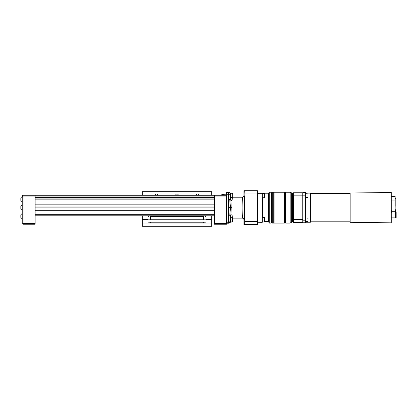 <?xml version="1.0" encoding="UTF-8"?>
<svg xmlns="http://www.w3.org/2000/svg" width="417" height="417" viewBox="0 0 417 417"><rect width="100%" height="100%" fill="white"/><g stroke="black" fill="none" stroke-linecap="round" stroke-linejoin="round"><path stroke-width="0.63" d="M244.852 221.375L257.44 221.375L257.44 193.957L257.44 224.638L244.68 224.638L244.852 193.957L244.68 190.694L243.961 190.694L243.961 195.526C244.263 194.89 244.471 198.935 244.597 207.666C244.471 216.397 244.263 220.442 243.961 219.811L243.961 224.638L244.68 224.638M257.539 222.355L257.539 192.977L262.23 192.977L262.23 222.355L257.44 222.251M257.44 193.321L262.335 193.321L262.335 222.011L257.44 222.011M262.23 222.355L262.335 222.011M262.23 192.977L262.335 193.321M264.904 221.547L268.329 221.547L268.835 221.969L268.835 193.363L269.246 192.247L271.113 192.247L271.264 222.933L271.264 192.399L271.264 193.801L271.78 193.801M395.123 206.066L395.895 206.066L395.895 198.513L395.123 198.513M395.123 210.481L395.895 210.481L395.895 209.24L395.123 209.24M395.895 210.481L395.895 212.091M271.78 222.574L271.78 192.758L272.296 192.247L272.296 223.09L271.78 222.574M395.895 211.685L395.123 211.685M395.895 211.528L395.123 211.528M395.634 217.492L396.15 217.492L396.15 212.091L395.634 212.091M274.944 223.09L274.944 192.247L284.373 192.247L284.373 223.09L273.239 223.09L273.239 192.247L272.296 192.247M395.123 211.706L395.123 196.558L391.292 196.558M391.266 217.877L395.634 217.877L395.634 211.706L391.704 211.706M391.266 208.02L395.123 208.02M284.373 223.09L284.889 222.574L284.889 192.758L284.373 192.247M391.292 212.477L391.704 212.477L391.704 210.163L391.292 210.163M285.4 193.801L285.4 222.829L285.4 192.503L285.4 193.801L284.889 193.801M391.292 215.735L391.292 214.14M391.292 220.791L391.292 218.404M293.115 221.672L293.37 193.405L293.115 221.672M391.292 192.503L391.292 222.829L350.171 222.318L350.171 193.019L391.292 192.503M293.37 195.891L293.37 222.47L302.878 222.47M307.913 193.749L307.913 197.345L308.121 193.957L306.062 193.749M307.913 217.987L307.913 221.583L308.121 218.19L306.062 217.987M293.474 192.758L302.778 192.758L302.778 195.854L293.474 195.854L293.474 222.574M302.778 222.574L302.778 195.854L302.778 219.478L293.37 219.441M305.447 197.46L306.062 197.46L306.062 193.634L305.447 193.634M305.447 221.698L306.062 221.698L306.062 217.872L305.447 217.872M305.447 193.092L310.384 193.092L310.384 222.24L305.447 222.24M302.878 222.751L302.878 192.581L305.447 192.581L305.447 222.751L302.878 222.751M264.649 193.363L264.649 197.736L264.649 193.363L262.335 193.363M264.649 217.601L264.649 221.969L264.649 217.601L262.335 217.601M262.335 221.969L264.649 221.969L262.335 221.969M230.7 193.274L229.095 192.128L226.467 192.128L226.467 195.281L214.416 195.281L214.416 224.237L226.467 224.237L226.467 223.465L214.416 223.465M226.467 223.204L229.095 223.204L230.7 222.058L232.326 222.058L232.326 217.69L231.289 217.69L230.502 218.43L230.497 221.213C230.356 222.271 230.413 222.329 230.669 221.385M228.636 207.666L228.636 215.902L229.783 215.761L230.288 207.666L228.636 207.666L228.636 194.286L226.467 194.286M230.502 218.43L230.33 215.902L229.783 215.761M232.493 197.22L232.024 200.587L230.856 200.337L230.33 199.435L229.783 199.571L230.288 207.666C230.929 210.293 231.122 212.733 230.856 215L232.024 214.75L232.493 218.112M229.783 199.571L228.636 199.435M230.497 194.119L230.33 199.435L230.497 194.119C230.356 193.061 230.413 193.003 230.669 193.947M229.095 223.204L228.636 222.741A1.699 1.694 -45 0 0 230.33 221.046L230.33 215.902L230.856 215M230.502 196.902L231.284 197.642L232.326 197.642L232.326 193.274L230.413 193.274M244.68 190.694L257.44 190.694L257.44 193.957L244.852 193.957M242.459 217.591L242.261 218.112C242.564 218.706 242.777 215.224 242.897 207.666C242.777 200.108 242.564 196.626 242.261 197.22C243.299 197.121 243.862 196.553 243.961 195.526M232.582 197.22L242.261 197.22L242.459 197.741M232.582 218.112L242.261 218.112C243.299 218.211 243.862 218.779 243.961 219.811M230.856 200.337C231.122 202.599 230.929 205.044 230.288 207.666L231.847 207.666L232.024 200.587M232.024 214.75L231.847 207.666M230.413 222.058L232.582 221.802L232.326 217.69M232.326 197.642L232.326 193.274L232.582 193.53M221.787 195.281L222.047 194.176L222.047 195.281M142.286 223.043L142.286 226.306L211.68 226.306L211.68 223.043L142.286 223.043L142.286 219.441L147.941 219.441M142.286 215.839L142.286 219.441M211.68 195.281L211.68 191.679L142.286 191.679L142.286 195.281M187.264 226.306L189.287 226.306L187.264 226.306M166.701 226.306L168.729 226.306L166.701 226.306M186.237 222.777L186.237 223.043L186.237 222.777M206.024 219.441L211.68 219.441L211.68 223.043M157.605 216.407A1.314 1.314 0 0 0 157.735 215.839M155.108 215.839A1.314 1.314 0 0 0 155.239 216.407M198.727 216.407A1.314 1.314 0 0 0 198.857 215.839M196.235 215.839A1.314 1.314 0 0 0 196.36 216.407M211.68 215.839L211.68 219.441M157.735 195.281A1.314 1.314 0 0 0 156.422 193.968A1.314 1.314 0 0 0 155.108 195.281M178.294 195.281A1.314 1.314 0 0 0 176.985 193.968A1.314 1.314 0 0 0 175.672 195.281M198.857 195.281A1.314 1.314 0 0 0 197.543 193.968A1.314 1.314 0 0 0 196.235 195.281M203.522 216.23A4.113 4.113 0 0 0 203.454 216.246L203.454 219.749L150.511 219.749L150.511 216.777L203.454 216.777M191.309 215.839L191.309 216.407M162.656 216.407L162.656 215.839M206.54 215.839L205.211 216.538L206.024 216.918L206.024 219.165L203.454 219.165M203.59 215.839L203.454 216.595M150.375 215.839L150.511 216.595L203.454 216.407M203.454 216.579L150.511 216.579L203.454 216.574M147.425 215.839L148.754 216.538L147.941 216.918L147.941 222.12L150.511 222.12L150.511 222.777L203.454 222.777L203.454 222.12L206.024 222.12L203.454 222.251M206.024 219.165L206.024 222.12M147.941 219.165L150.511 219.165M150.511 222.251L147.941 222.12M23.044 223.465L35.101 223.465L35.101 224.237L23.044 224.237L23.044 195.281L214.416 195.281M214.416 204.148L35.101 204.148M35.101 206.968L214.416 206.968M35.101 210.314L214.416 210.314M35.101 211.987L214.416 211.987M35.101 213.014L214.416 213.014M35.101 214.682L214.416 214.682M214.416 215.839L35.101 215.839M226.467 195.281L226.467 223.465M20.85 208.724L20.85 206.446A2.731 2.731 0 0 1 22.07 205.227A2.731 2.731 0 0 0 20.85 206.446M20.85 200.4L20.85 197.96A2.731 2.731 0 0 1 22.07 196.741L22.07 201.62A2.731 2.731 0 0 1 20.85 200.4M20.85 217.372L20.85 214.932A2.731 2.731 0 0 1 22.07 213.713L22.07 218.597A2.731 2.731 0 0 1 20.85 217.372M22.263 210.111L22.07 210.111A2.731 2.731 0 0 1 20.85 208.886A2.731 2.731 0 0 0 22.07 210.111L22.07 205.227M23.044 223.934L22.263 223.934L22.263 195.604L23.044 195.604M35.101 223.465L35.101 195.281M262.439 217.601L262.439 197.736M268.329 221.547L268.329 193.79L268.835 193.363M268.996 192.456L269.246 223.09L269.246 192.247M291.248 222.636L291.248 192.696L291.91 193.358L291.91 221.974L290.159 223.09L290.159 192.247L285.661 192.247L285.661 223.09L285.4 222.829M291.91 221.974L292.64 221.672L292.64 193.66L291.91 193.358M292.64 193.66L292.64 221.672M305.447 220.181L302.878 220.181M305.447 195.151L302.878 195.151M226.467 221.046L228.636 221.046L228.636 222.741L226.467 222.741M230.497 221.213L228.636 221.046L228.636 215.902M226.467 192.591L228.636 192.591L228.636 194.286L230.33 194.286A1.699 1.694 -135 0 0 228.636 192.591L229.095 192.128M150.511 216.428L203.454 216.428M150.511 216.647L203.454 216.647M226.467 196.047L23.044 196.047M35.101 197.335L214.416 197.335M35.101 197.465L214.416 197.465M35.101 197.554L214.416 197.554M35.101 199.008L214.416 199.008M35.101 199.133L214.416 199.133M35.101 204.022L214.416 204.022M214.416 207.098L35.101 207.098M35.101 215.068L214.416 215.068M22.263 223.152L23.044 223.152M22.263 196.386L23.044 196.386M264.904 193.79L268.329 193.79M268.835 221.969L268.996 222.876M271.113 223.09L269.246 223.09M271.264 221.531L271.78 221.531M395.123 202.005L395.895 202.005M273.239 223.09L272.296 223.09M274.944 192.247L273.239 192.247M391.292 200.051L395.123 200.051M284.889 221.531L285.4 221.531M285.661 192.247L285.4 192.503M290.159 223.09L285.661 223.09M291.248 192.696L290.159 192.247M292.854 193.66L293.115 193.915M292.854 221.672L293.115 221.417M307.913 197.345L306.062 197.345M307.913 221.583L306.062 221.583M350.171 193.53L310.384 193.53M350.171 221.802L310.384 221.802M262.335 197.736L264.649 197.736M221.787 194.431L226.467 194.176M165.674 222.777L165.674 223.043L165.674 222.777M167.733 222.777L167.733 223.043L167.733 222.777M188.291 222.777L188.291 223.043L188.291 222.777M35.101 197.528L214.416 197.528M35.101 198.94L214.416 198.94"/></g></svg>

